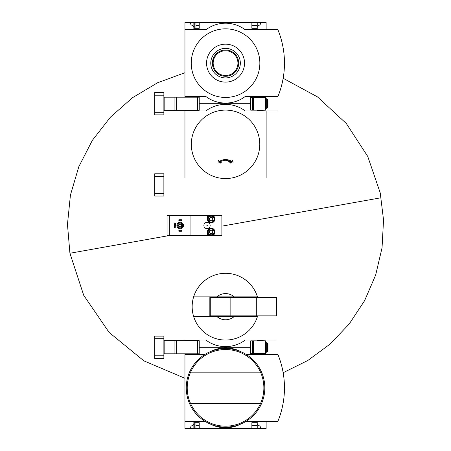 <?xml version="1.0" encoding="UTF-8"?>
<svg xmlns="http://www.w3.org/2000/svg" width="451" height="451" viewBox="0 0 451 451"><rect width="100%" height="100%" fill="white"/><g stroke="black" fill="none" stroke-linecap="round" stroke-linejoin="round"><path stroke-width="0.68" d="M266.135 421.251L266.135 428.45L199.229 428.45L199.229 422.688L193.857 422.688L193.857 428.45L190.587 427.926L190.953 426.201L193.27 425.073L193.857 424.132L193.857 421.51L184.955 421.251L204.855 421.251M193.857 421.51L184.955 421.51L184.955 428.45L194.251 428.45L194.251 422.688M193.857 353.815L193.857 354.21L189.538 354.21M194.251 428.45L195.954 428.45L195.954 422.688M199.229 428.45L195.954 428.45M193.857 354.21L184.955 354.21L184.955 421.251M257.233 424.132L257.82 425.073L260.137 426.201L260.503 427.926L257.233 428.45L257.233 425.569L251.867 425.569M199.229 425.569L195.954 425.569M250.683 347.27L199.229 347.27L250.683 347.27M266.135 354.469L257.233 354.21L257.233 353.685M266.135 421.51L257.233 421.51L257.233 422.688L251.867 422.688L251.867 428.45M257.233 422.688L257.233 425.569M204.855 354.469L184.955 354.469M210.623 424.194A32.731 32.731 0 0 0 240.473 424.194M246.24 421.251L277.917 421.251A88.413 88.413 0 0 0 277.917 354.469L246.24 354.469M240.473 351.526A32.731 32.731 0 0 0 210.623 351.526M190.598 403.572A38.318 38.318 0 0 0 260.498 403.572L261.546 403.572A39.282 39.282 0 0 1 189.544 403.572A39.282 39.282 0 0 1 225.545 348.578A39.282 39.282 0 0 1 261.546 403.572A39.282 39.282 0 0 1 189.544 403.572A39.282 39.282 0 0 1 225.545 348.578A39.282 39.282 0 0 1 261.546 372.148L260.498 372.148A38.318 38.318 0 0 1 260.498 403.572L190.598 403.572A38.318 38.318 0 0 1 190.598 372.148L260.498 372.148A38.318 38.318 0 0 0 190.598 372.148L189.544 372.148L190.598 372.148M193.857 340.725L193.857 340.33L184.955 340.071L205.904 340.071A32.731 32.731 0 0 0 245.186 340.071L275.403 340.071M257.651 297.513A33.391 33.391 0 0 0 257.459 296.859L216.886 296.859A13.096 13.096 0 0 1 234.204 296.859L257.459 296.859A33.391 33.391 0 0 0 193.637 296.859L216.886 296.859L193.637 296.859A33.391 33.391 0 0 0 193.637 316.501L216.886 316.501A13.096 13.096 0 0 0 234.204 316.501L193.637 316.501A33.391 33.391 0 0 0 257.651 315.847M257.233 340.855L257.233 340.33L266.135 340.071M234.204 316.501L257.459 316.501L234.204 316.501M210.267 297.513L209.833 297.513L209.833 315.847L210.267 315.847L210.267 297.513L276.61 297.513L276.61 315.847L256.315 315.847L256.315 297.513M256.315 315.847L230.128 315.847L230.128 297.513M230.128 315.847L210.267 315.847M265.481 353.685L250.683 353.685L250.683 340.855L265.481 340.855L265.481 353.685M267.967 343.995L267.967 350.545L267.584 351.6L267.584 342.94M163.876 340.725L199.229 340.725L199.229 353.815L197.589 353.815L197.589 340.725M163.876 353.815L197.589 353.815M154.71 355.783L154.71 358.398L163.876 358.398L163.876 355.783L154.71 355.783L154.71 336.142L163.876 336.142L163.876 355.783M212.782 232.795L211.141 233.742A1.889 1.889 0 0 1 209.506 230.906A1.889 1.889 0 0 1 212.782 230.906A1.889 1.889 0 0 1 211.141 233.742L209.506 232.795L209.506 230.906L211.141 229.959L212.782 230.906L212.782 232.795L212.782 231.848A1.635 1.635 0 0 1 210.324 233.268A1.635 1.635 0 0 1 209.506 231.848L209.506 232.795L211.141 233.742L212.782 232.795M211.141 228.905A2.948 2.948 0 0 1 213.695 233.325A2.948 2.948 0 0 1 208.593 233.325A2.948 2.948 0 0 1 211.141 228.905M211.141 228.251A3.602 3.602 0 0 1 214.259 233.652A3.602 3.602 0 0 1 208.024 233.652A3.602 3.602 0 0 1 211.141 228.251M169.243 235.45L221.881 235.45L221.881 215.55L214.873 215.55L214.873 219.152A3.732 3.732 0 0 1 211.141 222.879A3.732 3.732 0 0 1 207.409 219.152L207.409 215.55L167.084 215.55L167.084 235.45L169.243 235.45L169.243 215.55M190.063 235.45L190.063 215.55M379.285 198.079L221.881 226.154L379.285 198.079M184.955 378.282L143.886 360.862L109.114 332.426L83.7 295.275L69.922 253.253L169.751 235.45L69.922 253.253L71.81 252.921L69.922 253.253L67.464 224.401L70.429 195.058L78.835 166.639L92.365 140.329L110.484 117.097L132.493 97.709L157.596 82.764L184.955 72.718M207.409 235.45L207.409 231.848A3.732 3.732 0 0 1 211.141 228.121A3.732 3.732 0 0 1 214.873 231.848L214.873 235.45M214.873 215.55L207.409 215.55M210.16 225.5A3.14 3.14 0 0 0 205.447 222.777A3.14 3.14 0 0 0 205.447 228.223A3.14 3.14 0 0 0 210.16 225.5M207.28 225.5L206.885 225.274L206.885 225.725L207.28 225.5M180.174 228.775A3.275 3.275 0 0 0 183.01 223.865A3.275 3.275 0 0 0 177.344 223.865A3.275 3.275 0 0 0 180.174 228.775M180.174 227.986A2.486 2.486 0 0 0 182.334 224.254A2.486 2.486 0 0 0 178.021 224.254A2.486 2.486 0 0 0 180.174 227.986M180.174 227.135A1.635 1.635 0 0 0 181.595 224.683A1.635 1.635 0 0 0 178.759 224.683A1.635 1.635 0 0 0 180.174 227.135M174.413 227.924L174.655 223.6L174.413 227.924M175.225 223.6L175.225 227.924L175.462 223.6L174.655 223.6M175.225 227.924L174.655 227.924M180.174 226.819A1.319 1.319 0 0 0 181.319 224.84A1.319 1.319 0 0 0 179.036 224.84A1.319 1.319 0 0 0 180.174 226.819M178.867 231.262L178.867 230.213L179.521 230.213L179.521 231.262L178.867 231.262M180.834 230.213L180.834 231.262L181.488 231.262L181.488 230.213L179.521 230.213M180.834 231.262L179.521 231.262M178.867 220.787L178.867 219.738L179.521 219.738L179.521 220.787L178.867 220.787M180.834 219.738L180.834 220.787L181.488 220.787L181.488 219.738L179.521 219.738M180.834 220.787L179.521 220.787M211.141 215.55A3.602 3.602 0 0 1 214.259 220.951A3.602 3.602 0 0 1 208.024 220.951A3.602 3.602 0 0 1 211.141 215.55M211.141 216.204A2.948 2.948 0 0 1 213.695 220.624A2.948 2.948 0 0 1 208.593 220.624A2.948 2.948 0 0 1 211.141 216.204M209.506 218.205A1.889 1.889 0 0 1 212.782 218.205A1.889 1.889 0 0 1 211.141 221.041A1.889 1.889 0 0 1 209.506 218.205L211.141 217.258L212.782 218.205L212.782 220.094L211.141 221.041L209.506 220.094L209.506 218.205L209.506 220.094L210.324 220.567A1.635 1.635 0 0 1 210.324 217.732L209.506 218.205M210.324 220.567L211.141 221.041L211.959 220.567A1.635 1.635 0 0 1 210.324 220.567M211.959 220.567L212.782 220.094L212.782 219.152A1.635 1.635 0 0 1 211.959 220.567M212.782 219.152L212.782 218.205L211.959 217.732A1.635 1.635 0 0 1 212.782 219.152M211.959 217.732L211.141 217.258L210.324 217.732A1.635 1.635 0 0 1 211.959 217.732M209.506 230.906L209.506 231.848A1.635 1.635 0 0 1 210.324 230.433L209.506 230.906M212.782 231.848L212.782 230.906L211.959 230.433A1.635 1.635 0 0 1 212.782 231.848M211.959 230.433L211.141 229.959L210.324 230.433A1.635 1.635 0 0 1 211.959 230.433M257.233 110.145L257.233 110.67L266.135 110.929L245.186 110.929A32.731 32.731 0 0 0 205.904 110.929L184.955 110.929L193.857 110.67L193.857 110.275M250.683 103.73L199.229 103.73L250.683 103.73M233.043 163.008L232.925 160.601L232.102 159.857L232.197 161.746C227.772 158.78 223.335 158.78 218.898 161.746L218.989 159.857L218.166 160.601L218.047 163.008M220.449 163.127L221.272 162.383L219.479 162.292C223.533 159.643 227.58 159.643 231.617 162.292L229.818 162.383L230.641 163.127M225.545 160.297L231.617 162.292M218.898 161.746L222.027 160.088M225.545 159.507L229.069 160.088M266.135 177.711L266.135 110.929L277.917 110.929M184.955 110.929L184.955 177.711M245.186 110.929A32.731 32.731 0 0 0 205.904 110.929M154.71 193.423L154.71 196.038L163.876 196.038L163.876 193.423L154.71 193.423L154.71 173.782L163.876 173.782L163.876 193.423M193.857 97.185L193.857 96.79L189.538 96.79M193.857 29.49L184.955 29.49L193.857 29.49L193.857 22.55L195.954 22.55L195.954 28.312M194.251 28.312L194.251 22.55M251.867 25.431L257.233 25.431L257.233 22.55L195.954 22.55M193.857 96.79L184.955 96.531L205.904 96.531A32.731 32.731 0 0 0 245.186 96.531L277.917 96.531A88.413 88.413 0 0 0 277.917 29.749L245.186 29.749A32.731 32.731 0 0 0 205.904 29.749L184.955 29.749L184.955 22.55L193.857 22.55L190.587 23.074L190.953 24.799L193.27 25.927L193.857 26.868M199.229 25.431L195.954 25.431M199.229 22.55L199.229 28.312L193.857 28.312M251.867 22.55L251.867 28.312L257.233 28.312L257.233 29.49L266.135 29.49L266.135 22.55L257.233 22.55L260.503 23.074L260.137 24.799L257.82 25.927L257.233 26.868M257.233 25.431L257.233 28.312M184.955 29.749L184.955 96.531M257.233 97.315L257.233 96.79L266.135 96.531M225.545 97.444A34.304 34.304 0 0 0 255.255 45.985A34.304 34.304 0 0 0 195.835 45.985A34.304 34.304 0 0 0 225.545 97.444M225.545 82.127A18.987 18.987 0 0 0 241.99 53.646A18.987 18.987 0 0 0 209.106 53.646A18.987 18.987 0 0 0 225.545 82.127M225.545 48.358A14.782 14.782 0 0 1 238.348 70.531A14.782 14.782 0 0 1 212.748 70.531A14.782 14.782 0 0 1 225.545 48.358M225.545 49.988A13.152 13.152 0 0 1 236.933 69.713A13.152 13.152 0 0 1 214.157 69.713A13.152 13.152 0 0 1 225.545 49.988M225.545 50.754A12.386 12.386 0 0 1 236.268 69.33A12.386 12.386 0 0 1 214.823 69.33A12.386 12.386 0 0 1 225.545 50.754M265.481 110.145L250.683 110.145L250.683 97.315L265.481 97.315L265.481 110.145M265.481 98.752L266.659 98.752L267.584 99.4L267.967 100.455L267.967 107.005M163.876 97.185L199.229 97.185L199.229 110.275L197.589 110.275L197.589 97.185M163.876 110.275L197.589 110.275M154.71 112.243L154.71 114.858L163.876 114.858L163.876 112.243L154.71 112.243L154.71 92.602L163.876 92.602L163.876 112.243M261.546 372.148A39.282 39.282 0 0 1 261.546 403.572M276.175 315.847L276.175 297.513M252.628 353.685L252.628 340.855M265.222 353.685L265.222 340.855M253.456 353.685L253.456 340.855M266.659 342.292L266.659 352.248L267.584 351.6M163.876 338.757L154.71 338.757M164.812 353.815L164.812 340.725M174.932 353.815L174.932 340.725M176.612 353.815L176.612 340.725M259.776 144.32A34.231 34.231 0 0 1 225.545 178.551A34.231 34.231 0 0 1 191.314 144.32A34.231 34.231 0 0 1 225.545 110.089A34.231 34.231 0 0 1 259.776 144.32M163.876 176.397L154.71 176.397M252.628 110.145L252.628 97.315M265.222 110.145L265.222 97.315M253.456 110.145L253.456 97.315M267.584 99.4L267.584 108.06M266.659 98.752L266.659 108.708M163.876 95.217L154.71 95.217M164.812 110.275L164.812 97.185M174.932 110.275L174.932 97.185M176.612 110.275L176.612 97.185M265.481 352.248L266.659 352.248M283.16 78.288L317.481 96.897L346.329 123.518L367.728 156.407L380.221 192.87L383.536 219.975L382.048 247.774L375.666 275.037L364.583 300.721L349.215 323.976L330.087 344.085L307.841 360.473L283.16 372.706"/></g></svg>
